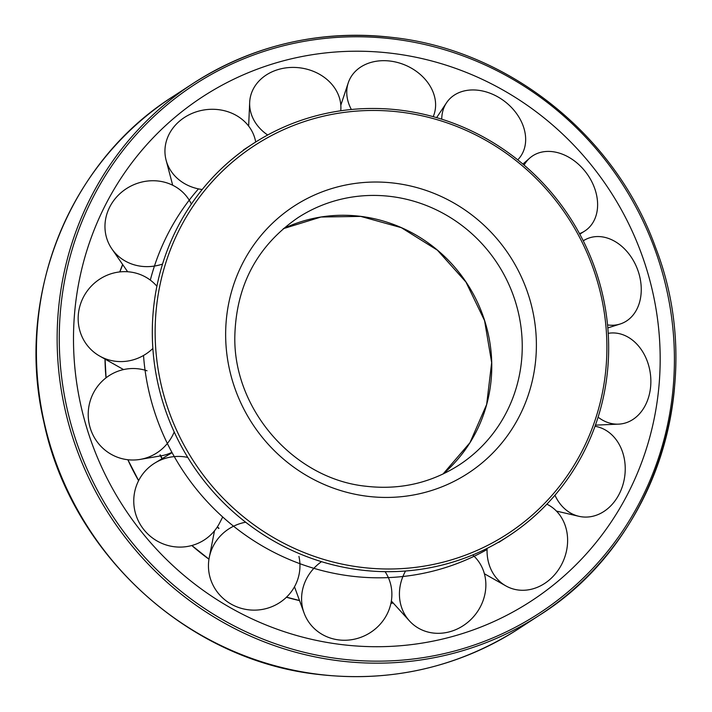 <?xml version="1.0" encoding="UTF-8"?>
<svg xmlns="http://www.w3.org/2000/svg" width="712" height="712" viewBox="0 0 712 712"><rect width="100%" height="100%" fill="white"/><g stroke="black" fill="none" stroke-linecap="round" stroke-linejoin="round"><path stroke-width="1.07" d="M607.745 368.656A234.097 225.624 56.9 0 0 496.504 144.714A234.097 225.624 56.9 0 0 252.769 143.886A234.097 225.624 56.9 0 0 153.231 311.491A234.097 225.624 56.9 0 0 264.472 535.433A234.097 225.624 56.9 0 0 508.217 536.261A234.097 225.624 56.9 0 0 607.745 368.656M605.983 368.024A231.738 223.354 56.9 0 0 401.328 112.211A231.738 223.354 56.9 0 0 156.053 311.438A231.738 223.354 56.9 0 0 360.708 567.25A231.738 223.354 56.9 0 0 605.983 368.024M198.479 188.894A234.097 225.624 56.9 0 0 150.312 280.101M143.521 355.475A234.097 225.624 56.9 0 0 487.07 549.513M74.68 312.221A300.953 290.06 56.9 0 0 340.47 644.44A300.953 290.06 56.9 0 0 658.992 385.708A300.953 290.06 56.9 0 0 393.211 53.489A300.953 290.06 56.9 0 0 74.68 312.221M159.986 454.959L161.998 458.777M218.949 528.251L217.356 526.898M598.098 417.179A45.755 35.529 82.9 0 0 618.594 424.138A45.755 35.529 82.9 0 0 650.643 386.483A45.755 35.529 82.9 0 0 608.226 333.341M607.55 324.921A45.755 34.55 68 0 0 620.197 323.996A45.755 34.55 68 0 0 638.744 272.999A45.755 34.55 68 0 0 585.949 239.303A45.755 34.55 68 0 0 583.262 240.843M579.506 233.643A45.755 34.354 53.1 0 0 584.623 231.115A45.755 34.354 53.1 0 0 585.095 171.307A45.755 34.354 53.1 0 0 529.764 158.064A45.755 34.354 53.1 0 0 524.085 165.095M518.318 159.257L517.758 159.862A45.755 34.959 38.2 0 0 518.318 159.257A45.755 34.959 38.2 0 0 497.857 96.894A45.755 34.959 38.2 0 0 446.522 102.786A45.755 34.959 38.2 0 0 441.752 119.189M433.207 116.661A45.755 36.285 23.1 0 0 390.318 61.09A45.755 36.285 23.1 0 0 348.257 82.832A45.755 36.285 23.1 0 0 351.363 109.497M340.737 110.778A45.755 38.128 7.7 0 0 278.846 69.349A45.755 38.128 7.7 0 0 249.672 102.448A45.755 38.128 7.7 0 0 267.676 135.004M255.697 142.017A45.755 40.201 -8.7 0 0 226.176 111.206A45.755 40.201 -8.7 0 0 180.412 120.408A45.755 40.201 -8.7 0 0 166.101 160.173A45.755 40.201 -8.7 0 0 202.199 189.517M191.35 204.113A45.755 42.186 -27.1 0 0 151.585 180.75A45.755 42.186 -27.1 0 0 110.004 206.489A45.755 42.186 -27.1 0 0 111.882 248.906A45.755 42.186 -27.1 0 0 162.55 264.063M156.898 286.242A45.755 43.797 -50.5 0 0 109.39 274.334A45.755 43.797 -50.5 0 0 78.338 314.499A45.755 43.797 -50.5 0 0 99.68 356.071A45.755 43.797 -50.5 0 0 152.866 348.453M160.77 455.876L161.259 455.796A40.406 39.534 -85.6 0 0 171.912 452.343M147.037 370.783A45.755 44.767 -85.6 0 0 101.611 381.739A45.755 44.767 -85.6 0 0 90.228 427.992A45.755 44.767 -85.6 0 0 140.22 459.391A45.755 44.767 -85.6 0 0 174.209 431.979M187.763 457.407A45.755 44.963 -136.9 0 0 155.172 462.853A45.755 44.963 -136.9 0 0 143.886 529.683A45.755 44.963 -136.9 0 0 219.563 523.097L222.714 516.992M245.667 522.216A45.755 44.358 179.3 0 0 209.257 557.532A45.755 44.358 179.3 0 0 231.115 604.096A45.755 44.358 179.3 0 0 281.053 601.676A45.755 44.358 179.3 0 0 298.933 556.401M321.521 561.67A45.755 43.032 151.4 0 0 304.077 613.005A45.755 43.032 151.4 0 0 338.663 639.901A45.755 43.032 151.4 0 0 384.062 619.262A45.755 43.032 151.4 0 0 385.085 571.665M405.546 571.015A45.755 41.189 131.1 0 0 409.498 620.953A45.755 41.189 131.1 0 0 450.135 631.642A45.755 41.189 131.1 0 0 483.973 597.902A45.755 41.189 131.1 0 0 472.688 554.968M487.106 548.382A45.755 39.116 113.9 0 0 505.867 585.905A45.755 39.116 113.9 0 0 548.569 580.583A45.755 39.116 113.9 0 0 546.869 504.185M554.968 495.223A45.755 37.131 98.1 0 0 578.883 516.298A45.755 37.131 98.1 0 0 618.977 494.493A45.755 37.131 98.1 0 0 595.018 426.283M214.552 530.734A40.406 39.169 179.3 0 0 214.187 532.416L209.257 557.532M172.082 452.654A40.406 39.712 -136.9 0 0 171.396 453.055L155.172 462.853M443.033 474.032A147.598 142.249 56.9 0 0 491.191 379.309A147.598 142.249 56.9 0 0 360.842 216.377A147.598 142.249 56.9 0 0 283.305 228.677L320.996 217.018L360.753 216.404L401.328 227.671L437.408 250.188L465.959 282.068L484.569 320.623L491.663 362.595L486.661 404.452L469.973 442.668L443.024 474.032M458.911 465.141A147.598 142.249 56.9 0 0 521.665 359.471A147.598 142.249 56.9 0 0 391.315 196.539A147.598 142.249 56.9 0 0 297.856 217.756C257.094 245.943 236.081 285.53 234.818 336.518C233.358 409.631 294.074 478.891 365.888 486.234C399.69 490.141 430.698 483.11 458.911 465.141M367.054 496.237A159.399 153.632 56.9 0 0 535.762 359.195A159.399 153.632 56.9 0 0 394.982 183.233A159.399 153.632 56.9 0 0 226.274 320.267A159.399 153.632 56.9 0 0 367.054 496.237M390.906 603.384A245.569 236.678 56.9 0 0 393.175 602.993M105.002 359.079A245.569 236.678 56.9 0 0 105.999 377.85M127.822 459.721A245.569 236.678 56.9 0 0 138.609 480.68M191.795 545.517A245.569 236.678 56.9 0 0 208.963 559.231M286.438 597.234A245.569 236.678 56.9 0 0 299.547 600.608M394.243 37.665A317.329 305.84 56.9 0 0 193.308 83.286A317.329 305.84 56.9 0 0 58.384 310.477A317.329 305.84 56.9 0 0 338.636 660.772A317.329 305.84 56.9 0 0 539.571 615.159A317.329 305.84 56.9 0 0 674.495 387.969M673.169 387.497A315.558 304.14 56.9 0 0 394.493 39.151A315.558 304.14 56.9 0 0 60.502 310.432A315.558 304.14 56.9 0 0 339.188 658.778A315.558 304.14 56.9 0 0 673.169 387.497M172.598 96.77A317.329 305.84 56.9 0 0 37.674 323.96A317.329 305.84 56.9 0 0 317.926 674.255A317.329 305.84 56.9 0 0 518.861 628.643L539.571 615.159C656.811 541.823 707.568 380.787 655.547 247.402C615.515 135.814 509.765 50.899 394.315 37.647C321.37 29.21 254.371 44.42 193.308 83.286L172.598 96.77C68.281 162.683 14.747 298.052 43.824 421.887C70.799 552.646 187.034 659.891 317.597 674.353C390.612 682.799 457.7 667.562 518.861 628.643M122.633 264.499A245.569 236.678 56.9 0 0 119.758 271.922M243.353 150.018L252.769 143.886M498.801 542.393L508.217 536.261M390.941 603.242L393.068 602.868M299.512 600.51L286.509 597.172M208.972 559.169L191.857 545.499M138.635 480.627L127.875 459.729M106.061 377.805L105.073 359.115M119.874 271.904L122.713 264.597M217.205 527.129L218.798 528.473M583.173 240.683L585.949 239.303M522.902 164.08L529.764 158.064M436.616 117.631L446.522 102.786M340.817 105.216L348.257 82.832M248.648 126.095L249.672 102.448M172.696 185.236L166.101 160.173M127.635 271.744L111.882 248.906M123.559 369.572L99.68 356.071M160.485 455.929L140.22 459.391M556.437 511.082L578.883 516.298M484.382 573.747L505.867 585.905M391.36 600.99L409.498 620.953M294.492 586.777L304.077 613.005M579.799 234.195L584.623 231.115M607.826 327.929L620.197 323.996M595.428 425.144L618.594 424.138M162.229 458.626L160.245 454.861"/></g></svg>
